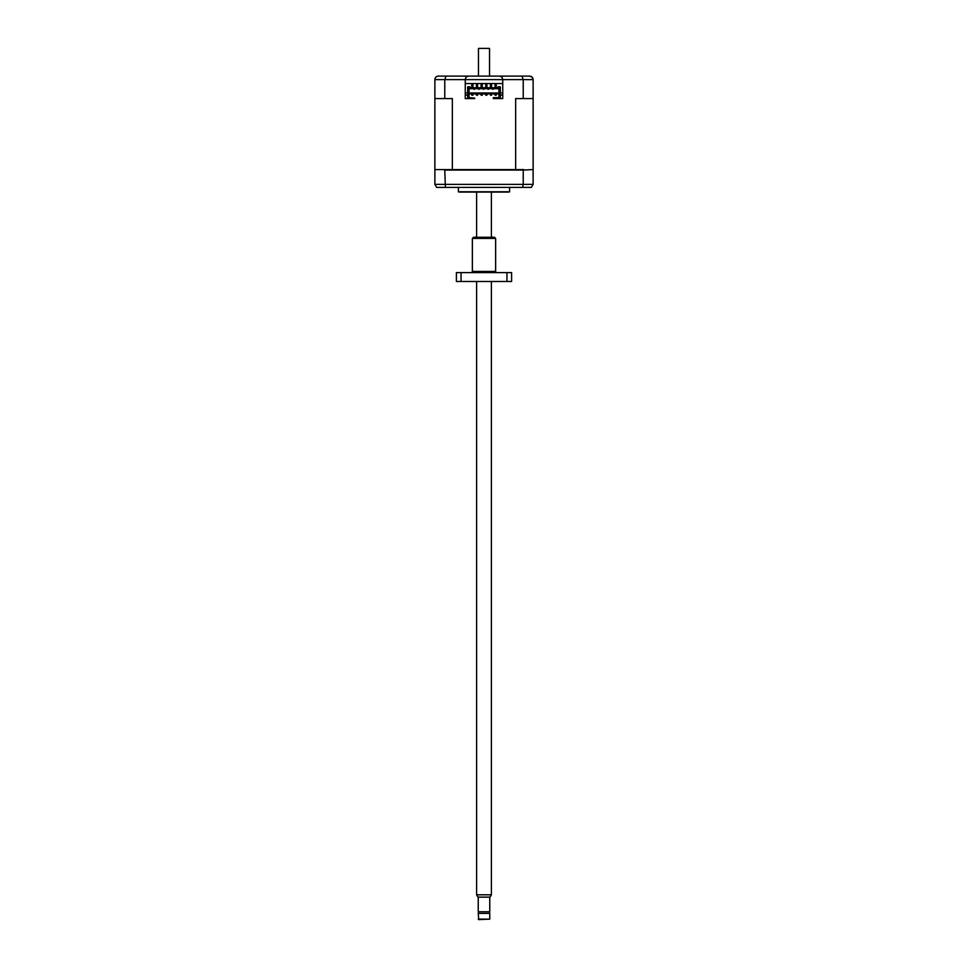 <?xml version="1.0" encoding="UTF-8"?>
<svg xmlns="http://www.w3.org/2000/svg" width="968" height="968" viewBox="0 0 968 968"><rect width="100%" height="100%" fill="white"/><g stroke="black" fill="none" stroke-linecap="round" stroke-linejoin="round"><path stroke-width="1.45" d="M509.616 191.761A2.323 2.323 0 0 1 508.454 192.063L459.546 192.063A2.323 2.323 0 0 1 458.384 191.761L509.616 191.761L509.616 187.405M527.076 76.109L513.101 76.109L527.076 76.109M498.956 97.647L493.317 97.647L493.317 98.579L502.743 98.579L500.299 98.579L500.299 95.082L502.743 95.082M469.044 95.082L469.044 88.221L498.956 88.221L498.956 93.339L500.299 93.339L500.299 86.817L497.976 86.817L497.976 87.749L470.024 87.749L470.024 86.817L467.701 86.817L467.701 95.082L469.044 95.082L469.044 98.119L474.683 98.579L465.257 98.579L467.701 98.579L467.701 95.082L465.257 95.082M465.257 92.892L467.701 92.892M500.299 92.892L502.743 92.892M458.384 187.405L458.384 191.761M481.084 83.563L481.084 87.749M482.258 83.563L482.258 87.749M485.742 83.563L485.742 87.749M486.916 83.563L486.916 87.749M476.438 83.563L476.438 87.749M477.599 83.563L477.599 87.749M490.401 83.563L490.401 87.749M491.562 83.563L491.562 87.749M471.779 83.563L471.779 84.821L472.941 84.821L472.941 83.563M495.059 83.563L495.059 84.821L496.221 84.821L496.221 83.563M472.941 87.749L472.941 84.821M471.779 84.821L471.779 87.749M496.221 87.749L496.221 84.821M495.059 84.821L495.059 87.749M472.941 86.152L471.779 86.152M496.221 86.152L495.059 86.152M474.163 88.681L474.163 89.383L475.215 88.681M492.785 88.681L492.785 89.383L493.837 88.681M488.138 88.681L488.138 89.383L489.179 88.681M483.48 88.681L483.48 89.383L484.52 88.681M478.821 88.681L478.821 89.383L479.862 88.681M435.334 169.594L452.346 169.594L452.346 98.579L444.772 98.579L444.772 79.606L446.018 76.109L438.359 76.109C436.241 76.303 435.08 77.476 434.874 79.606L434.874 184.38L436.616 187.405L531.384 187.405L533.126 184.38L533.126 79.606L532.11 77.138M469.044 88.681L498.956 88.681M522.611 187.405L523.228 184.38L533.126 184.38M445.389 187.405L444.772 170.066L523.228 170.066L523.228 184.38L434.874 184.38M472.941 95.203L471.779 95.203L471.779 94.041L472.941 94.041L472.941 95.203M496.221 95.203L495.059 95.203L495.059 94.041L496.221 94.041L496.221 95.203M477.599 95.203L476.438 95.203L476.438 94.041L477.599 94.041L477.599 95.203M482.258 95.203L481.084 95.203L481.084 94.041L482.258 94.041L482.258 95.203M486.916 95.203L485.742 95.203L485.742 94.041L486.916 94.041L486.916 95.203M490.401 95.203L491.562 95.203L491.562 94.041L490.401 94.041L490.401 95.203M467.701 93.339L469.044 93.339M469.044 92.988L498.956 92.988M500.299 93.339L500.299 95.082L498.956 95.082L498.956 98.119L493.317 98.119M498.956 93.339L498.956 95.082M523.228 170.066L532.666 169.594M474.683 98.119L469.044 97.647M523.797 169.594L452.346 169.594M465.257 98.579L465.257 83.563L502.743 83.563L502.743 79.606C502.525 77.5 501.363 76.327 499.246 76.109L446.018 76.109M469.044 93.92L498.956 93.92M502.743 98.579L502.743 83.563M465.257 83.563L465.257 79.606L523.228 79.606L523.228 98.579L533.126 98.579M523.228 98.579L515.654 98.579L515.654 169.594M434.874 98.579L444.772 98.579M532.061 77.077L529.641 76.109L499.246 76.109C501.363 76.327 502.525 77.5 502.743 79.606M521.982 76.109L523.228 79.606L533.126 79.606C532.908 77.464 531.747 76.303 529.641 76.109M465.257 79.606C465.475 77.5 466.636 76.327 468.754 76.109C466.636 76.327 465.475 77.5 465.257 79.606L434.874 79.606M437.064 76.363L438.359 76.109M454.899 76.109L459.437 76.109M464.204 76.109L472.36 76.109M495.64 76.109L503.796 76.109M508.563 76.109L513.101 76.109M491.393 894.807L490.05 897.13L477.95 897.13L476.607 894.807L491.393 894.807L491.393 281.482M491.393 237.245L491.393 192.063M476.607 894.807L476.607 281.482M476.607 237.245L476.607 192.063M478.24 897.13L478.24 911.747L489.76 911.747L489.76 897.13M478.41 911.747L478.41 913.381M489.59 911.747L489.59 913.381M478.24 919.14L489.76 919.14L489.76 913.381L478.24 913.381L478.712 919.6L489.76 919.14M489.542 76.109L489.542 48.4L478.458 48.4L478.458 76.109M496.802 272.613A1.162 1.162 0 0 1 495.64 271.439L495.64 238.406L472.36 238.406L472.36 271.439L495.64 271.439M471.198 272.613A1.162 1.162 0 0 0 472.36 271.439M472.36 238.406L473.521 237.245L494.479 237.245L495.64 238.406M506.966 281.482L511.612 281.482L511.612 272.613L506.966 272.613L506.966 281.482L456.388 281.482L456.388 272.613L461.034 272.613L461.034 281.482M506.966 272.613L461.034 272.613"/></g></svg>

